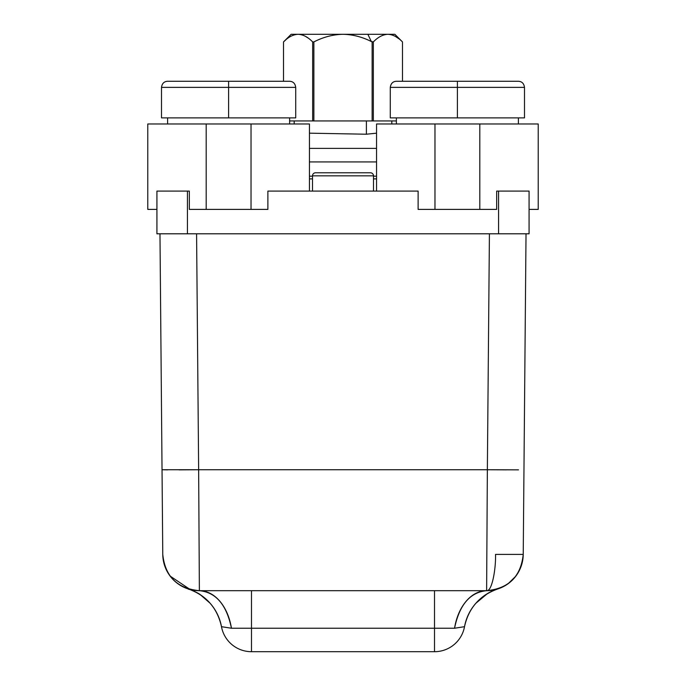 <?xml version="1.0" encoding="UTF-8"?>
<svg xmlns="http://www.w3.org/2000/svg" width="686" height="686" viewBox="0 0 686 686"><rect width="100%" height="100%" fill="white"/><g stroke="black" fill="none" stroke-linecap="round" stroke-linejoin="round"><path stroke-width="1.03" d="M418.117 191.094L267.883 191.094L418.117 191.094L418.117 209.393L418.117 191.094M434.975 123.977L376.554 123.977L376.554 191.094L376.554 123.977L434.975 123.977L434.975 209.393L418.117 209.393L496.664 209.393L496.664 191.094L529.077 191.094L529.077 233.797L529.077 191.094L496.664 191.094L496.664 209.393L434.975 209.393L434.975 123.977L479.806 123.977L434.975 123.977M538.227 123.977L479.806 123.977L479.806 209.393L479.806 123.977L538.227 123.977L538.227 209.393L529.077 209.393L538.227 209.393L538.227 123.977M251.025 123.977L147.773 123.977L147.773 209.393L156.923 209.393L147.773 209.393L147.773 123.977L206.194 123.977L206.194 209.393L189.336 209.393L189.336 191.094L156.923 191.094L156.923 233.797L498.568 233.797L498.568 191.094L498.568 233.797L529.077 233.797L187.432 233.797L187.432 191.094L189.336 191.094L189.336 209.393L267.883 209.393L267.883 191.094L267.883 209.393L251.025 209.393L251.025 123.977L309.446 123.977L251.025 123.977L251.025 209.393L206.194 209.393L206.194 123.977L251.025 123.977M187.432 233.797L156.923 233.797L156.923 191.094L187.432 191.094L187.432 233.797M309.446 191.094L309.446 123.977L309.446 191.094M312.499 175.839L312.499 191.094L312.499 175.839L373.501 175.839L373.501 191.094L373.501 175.839L312.499 175.839A3.053 3.053 0 0 1 315.543 172.786L370.457 172.786L315.543 172.786A3.053 3.053 0 0 0 312.499 175.839M370.457 172.786A3.053 3.053 0 0 1 373.501 175.839A3.053 3.053 0 0 0 370.457 172.786M160.601 305.553L159.975 233.797L160.601 305.553M495.524 554.408C495.987 567.939 492.222 591.564 486.623 590.689A36.607 36.607 0 0 0 523.229 554.408L495.524 554.408L523.229 554.408L526.025 233.797L523.229 554.408C520.906 576.472 508.712 588.571 486.623 590.689L199.377 590.689C177.288 588.571 165.094 576.472 162.771 554.408L162.033 469.738L167.513 469.859M179.166 469.859L198.64 469.738L196.582 233.797L198.64 469.738L487.36 469.738L198.64 469.738L199.377 590.689L486.623 590.689L487.36 469.738L506.379 469.859M489.418 233.797L487.36 469.738L489.418 233.797L526.025 233.797M159.975 233.797L162.033 469.738L159.975 233.797L196.582 233.797M518.513 469.859L487.36 469.738M198.64 469.738L162.033 469.738M251.488 628.239L434.512 628.239L434.512 651.7L251.488 651.7L251.488 628.239L251.488 651.7A30.501 30.501 0 0 1 221.484 626.687L231.448 628.239L251.488 628.239L231.448 628.239L221.484 626.687A30.501 30.501 0 0 0 251.488 651.7L434.512 651.7A30.501 30.501 0 0 0 464.516 626.687A30.501 30.501 0 0 1 434.512 651.7L434.512 628.239L454.552 628.239L464.516 626.687L454.552 628.239L434.512 628.239L434.512 590.689L434.512 628.239L251.488 628.239L251.488 590.689L251.488 628.239M162.771 554.408A36.607 36.607 0 0 0 199.377 590.689C191.763 589.96 188.058 589.385 188.273 588.965A48.809 48.809 0 0 1 221.484 626.687L221.484 626.687C217.359 608.002 206.289 595.422 188.273 588.965C206.289 595.422 217.359 608.002 221.484 626.687C219.82 617.837 216.03 610.025 210.113 603.234L200.389 594.762C197.988 592.498 186.506 588.151 188.324 588.982L188.513 589.042M491.768 590.329L486.623 590.689A48.809 32.954 -90 0 0 454.552 628.239C459.406 604.778 470.09 592.267 486.623 590.689M515.803 576.189L508.163 583.683M199.377 590.689C215.91 592.267 226.594 604.778 231.448 628.239A48.809 32.954 90 0 0 199.377 590.689L199.232 590.689M190.133 589.506L170.119 576.077M497.727 588.965C479.711 595.422 468.641 608.002 464.516 626.687A48.809 48.809 0 0 1 497.727 588.965C479.711 595.422 468.641 608.002 464.516 626.687L464.516 626.687C466.171 617.88 469.936 610.094 475.81 603.32L487.3 593.699C490.173 591.572 499.108 588.382 497.693 588.982L496.638 589.3M396.379 117.881L396.379 123.977L396.379 117.881M518.402 123.977L518.402 117.881L518.402 123.977M390.283 117.881L524.498 117.881L457.39 117.881L457.39 87.379L524.498 87.379L524.498 117.881L524.498 87.379C523.95 83.486 521.917 81.454 518.402 81.274L396.379 81.274C392.864 81.454 390.831 83.486 390.283 87.379L457.39 87.379L457.39 117.881L390.283 117.881L390.283 87.379L390.283 117.881M457.39 81.274L509.244 81.274L457.39 81.274L457.39 87.379L390.283 87.379C390.831 83.486 392.864 81.454 396.379 81.274C392.864 81.454 390.831 83.486 390.283 87.379C390.831 83.486 392.864 81.454 396.379 81.274L518.402 81.274C521.917 81.454 523.95 83.486 524.498 87.379L457.39 87.379L457.39 81.274M524.498 87.379C523.95 83.486 521.917 81.454 518.402 81.274C521.917 81.454 523.95 83.486 524.498 87.379M167.598 117.881L167.598 123.977L167.598 117.881M289.621 123.977L289.621 117.881L289.621 123.977M161.502 117.881L295.717 117.881L295.717 87.379L295.717 117.881L228.61 117.881L228.61 87.379L295.717 87.379L228.61 87.379L228.61 117.881L161.502 117.881L161.502 87.379L161.502 117.881M161.502 87.379L228.61 87.379L161.502 87.379C162.05 83.486 164.083 81.454 167.598 81.274C164.083 81.454 162.05 83.486 161.502 87.379C162.05 83.486 164.083 81.454 167.598 81.274L228.61 81.274L167.598 81.274C164.083 81.454 162.05 83.486 161.502 87.379M289.621 81.274L228.61 81.274L228.61 87.379L228.61 81.274L289.621 81.274C293.136 81.454 295.169 83.486 295.717 87.379C295.169 83.486 293.136 81.454 289.621 81.274C293.136 81.454 295.169 83.486 295.717 87.379C295.169 83.486 293.136 81.454 289.621 81.274M309.446 176.148L312.499 176.208L309.446 176.148M373.501 176.208L376.554 176.148L373.501 176.208M376.554 178.892L373.501 178.892L376.554 178.892M312.499 178.892L309.446 178.892L312.499 178.892M309.446 161.939L376.554 161.939L309.446 161.939M309.446 148.382L376.554 148.382L309.446 148.382M309.446 133.178L366.401 134.216L376.554 133.178L366.401 134.216L366.401 120.933L366.401 134.216L309.446 133.178M371.332 41.537C362.122 36.898 352.673 34.489 343 34.3L367.859 34.3L371.332 41.537L372.138 41.923L372.138 120.933L313.862 120.933L313.862 41.923C323.32 37.053 333.036 34.506 343 34.3C352.673 34.489 362.122 36.898 371.332 41.537L367.859 34.3L387.907 34.3C382.925 34.506 378.072 37.053 373.338 41.923L373.338 120.933L372.138 120.933L372.138 41.923L373.338 41.923L371.332 41.537M402.485 81.274L402.476 41.923C397.751 37.053 392.889 34.506 387.907 34.3C392.889 34.506 397.751 37.053 402.476 41.923L394.853 34.3L298.076 34.3M313.862 120.933L312.662 120.933L312.662 41.923L313.862 41.923L313.862 120.933L289.621 120.933L396.379 120.933L373.338 120.933L373.338 41.923C378.072 37.053 382.925 34.506 387.907 34.3C397.1 34.3 397.1 34.3 387.907 34.3L387.907 34.3M398.918 38.785L395.402 36.418M305.51 36.384L307.92 37.902L305.502 36.375M286.062 39.608L283.567 41.88M283.515 81.274L283.515 41.923C288.249 37.053 293.111 34.506 298.093 34.3L343 34.3C333.036 34.506 323.32 37.053 313.862 41.923L312.662 41.923C307.928 37.053 303.075 34.506 298.093 34.3C293.111 34.506 288.249 37.053 283.524 41.923L291.147 34.3L298.093 34.3C303.075 34.506 307.928 37.053 312.662 41.923L312.662 120.933M391.809 123.977L391.809 120.933M294.191 123.977L294.191 120.933"/></g></svg>
